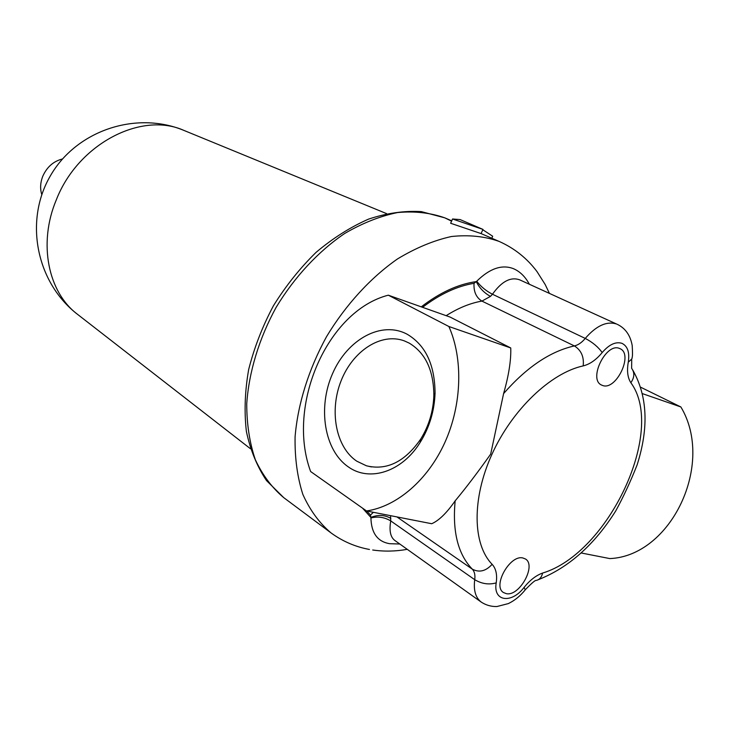 <?xml version="1.0" encoding="UTF-8"?>
<svg xmlns="http://www.w3.org/2000/svg" width="729" height="729" viewBox="0 0 729 729"><rect width="100%" height="100%" fill="white"/><g stroke="black" fill="none" stroke-linecap="round" stroke-linejoin="round"><path stroke-width="1.09" d="M476.192 226.491L482.817 229.343M452.536 218.992L450.64 223.265L481.085 233.59L482.953 229.407L452.536 218.992L460.117 219.575L466.715 222.418M348.471 466.988C324.141 450.495 317.516 407.484 332.588 373.549C347.323 339.413 381.449 320.313 407.292 334.31C425.599 345.209 434.849 364.846 435.058 393.232C434.393 411.028 429.454 427.394 420.223 442.33C401.961 471.991 369.521 482.106 348.471 466.988M356.773 461.184C335.768 447.141 329.162 410.901 341.008 381.048C352.608 351.077 380.921 332.287 404.258 340.853L409.188 343.095C425.472 352.909 433.691 370.405 433.855 395.583C433.263 411.356 428.88 425.854 420.697 439.104C404.85 461.849 386.753 470.743 366.423 465.785L356.773 461.184M619.504 348.462C606.109 342.229 587.929 379.49 601.598 385.067L602.455 385.422C616.069 391.09 633.765 354.139 619.996 348.672L619.504 348.462M522.857 557.967C509.917 554.532 492.23 586.189 503.52 592.559L506.382 593.67C519.549 596.614 536.744 565.203 525.372 558.952L522.857 557.967M390.553 515.667L390.735 520.916C389.067 530.639 390.434 537.164 394.836 540.471L481.313 602.145C475.581 597.826 473.385 590.335 474.725 579.683L390.735 520.916C384.611 517.226 378.005 516.232 370.924 517.936L370.505 515.057L366.651 510.983M399.802 544.016L389.651 543.688C377.549 541.665 371.307 533.081 370.924 517.936M422.565 307.319C439.906 294.133 457.074 286.132 474.05 283.326L476.739 281.212C489.697 268.482 501.88 264.29 513.289 268.609C519.886 271.398 525.245 276.619 529.382 284.264M366.532 510.965C396.722 506.591 427.868 480.138 444.945 442.303C461.986 404.467 463.207 358.714 448.882 326.51L388.302 295.181C327.148 310.891 286.205 405.771 310.636 471.535L366.532 510.965L431.696 523.723C438.858 520.643 446.686 513.016 455.169 500.841C465.813 488.066 477.65 472.492 490.672 454.14L503.593 393.596C508.778 375.435 511.166 360.226 510.747 347.961L450.075 317.06L388.302 295.181M581.086 552.956L609.827 558.587C671.09 556.045 715.103 463.936 680.877 406.964L640.7 387.236M519.713 279.863C510.692 276.601 501.607 281.394 492.467 294.243L585.25 338.411C596.286 325.699 606.728 320.906 616.597 324.031L519.75 279.872M421.262 306.854C439.833 292.557 458.167 284.137 476.256 281.613C479.39 287.964 484.12 292.894 490.453 296.393L481.915 301.095C470.232 303.136 458.313 307.993 446.157 315.675M476.739 281.212C480.794 286.57 486.033 290.917 492.467 294.243L490.453 296.393M390.862 518.383C384.675 514.847 378.014 514.528 370.87 517.417L362.541 508.149M632.745 370.013C647.516 396.075 648.965 427.741 637.082 464.993C630.594 481.422 623.495 496.713 615.777 510.865C594.49 544.736 568.675 567.681 538.321 579.683M680.877 406.964L642.449 393.642M510.747 347.961L448.882 326.51M482.798 229.735L492.676 236.242L491.783 238.237M62.475 158.977C53.49 161.227 46.929 166.977 42.792 176.227C40.305 182.569 39.967 188.711 41.79 194.652M184.537 130.673L183.799 130.363C141.371 111.264 78.067 143.795 56.306 199.855C37.917 243.486 48.15 292.429 77.566 314.363L77.639 314.418M621.883 343.304C615.668 341.436 609.089 344.525 602.172 352.572C596.204 359.825 589.87 364.263 583.182 365.903C550.76 372.902 512.205 409.57 491.984 454.203C471.672 498.836 472.592 544.399 492.13 564.31C496.002 568.565 497.36 574.744 496.212 582.872C492.822 601.534 511.612 604.059 524.142 587.319C529.974 580.129 536.125 575.372 542.595 573.058C608.414 553.393 666.315 430.73 630.858 382.725C627.642 377.759 626.776 370.924 628.261 362.222C629.765 352.38 627.642 346.075 621.883 343.304M503.593 393.596C526.648 367.216 550.24 351.323 574.37 345.929C578.197 345.045 581.824 342.539 585.25 338.411C592.622 342.293 598.263 347.013 602.172 352.572M369.457 549.466C355.46 546.896 342.639 541.365 331.002 532.89C319.357 523.039 309.98 510.245 302.89 494.499C297.341 477.267 294.735 458.04 295.081 436.844C297.787 404.121 308.668 369.229 326.546 336.634C345.756 304.795 370.487 277.813 397.478 258.95C415.676 247.942 433.646 240.461 451.388 236.524C468.619 234.674 484.439 236.269 498.864 241.317L499.256 241.481C514.51 248.307 527.094 258.348 537.009 271.598L545.192 284.538L549.438 293.404M330.292 532.352L283.736 497.643C272.063 487.819 262.604 475.199 255.36 459.78C249.61 442.959 246.739 424.278 246.739 403.748C248.89 372.118 259.041 338.575 276.118 307.383C294.516 276.938 318.445 251.259 344.762 233.435C362.541 223.065 380.173 216.103 397.66 212.54C414.683 210.991 430.392 212.759 444.79 217.843L451.579 221.151M396.922 516.916L472.283 569.13C457.967 554.268 452.262 531.505 455.169 500.841M373.385 512.305L370.505 515.057M583.182 365.903C584.157 356.864 581.223 350.202 574.37 345.929L481.915 301.095C476.155 297.505 473.531 291.582 474.05 283.326M496.212 582.872C488.931 584.94 481.769 583.883 474.725 579.683C475.344 575.044 474.533 571.527 472.283 569.13C479.226 572.83 485.842 571.217 492.13 564.31M617.208 324.296C625.373 328.214 630.375 335.294 632.198 345.519C633 358.96 631.925 356.7 631.952 358.832L628.261 362.222M631.715 360.08L631.633 368.345C634.777 372.656 634.512 377.449 630.858 382.725M524.142 587.319L525.208 589.879C520.342 595.939 514.72 600.514 508.332 603.594L496.914 606.537C491.246 606.674 486.052 605.207 481.313 602.145M525.481 589.542C531.778 583.082 535.332 580.047 536.134 580.439C539.496 579.765 541.647 577.304 542.595 573.058M482.88 229.371L460.108 219.575M372.701 550.003C384.101 551.643 395.619 551.425 407.256 549.338M444.799 217.843L421.307 211.61C404.349 210.608 386.78 213.096 368.628 219.092C350.476 227.047 332.98 238.119 316.131 252.307C300.029 268.062 285.786 285.896 273.411 305.806C262.422 326.501 254.166 347.751 248.662 369.567C244.871 391.218 244.124 411.867 246.393 431.495C250.375 450.139 257.082 466.505 266.513 480.593L283.736 497.643M499.256 241.481L481.085 233.59M451.716 220.841L445.182 218.007M366.423 465.785L371.444 466.924M433.855 395.583L435.058 393.232M420.697 439.104L420.223 442.33M250.412 448.709L77.566 314.363C36.441 282.761 23.957 221.142 50.301 175.971C76.244 130.573 135.867 110.571 183.799 130.363L386.598 213.624"/></g></svg>
